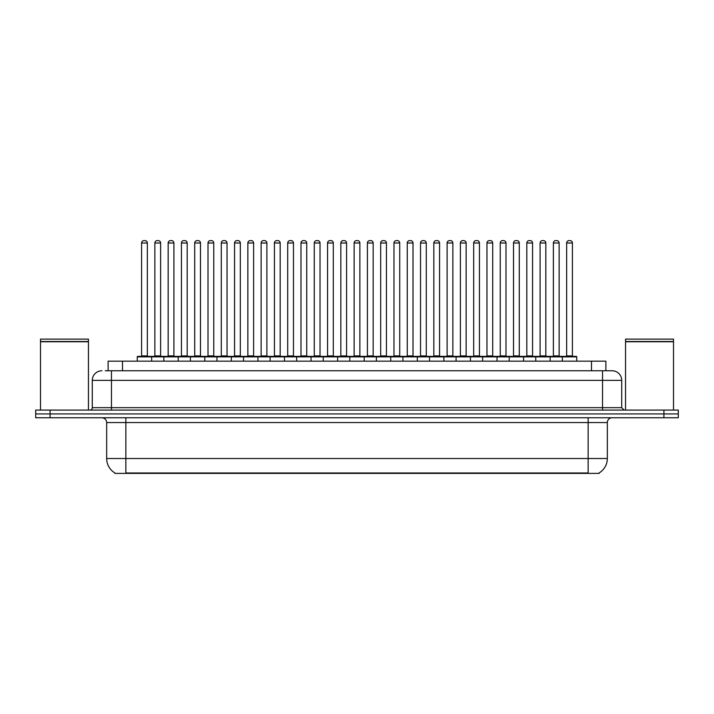 <?xml version="1.0" encoding="UTF-8"?>
<svg xmlns="http://www.w3.org/2000/svg" width="714" height="714" viewBox="0 0 714 714"><rect width="100%" height="100%" fill="white"/><g stroke="black" fill="none" stroke-linecap="round" stroke-linejoin="round"><path stroke-width="1.07" d="M108.117 370.762L108.117 361.168L605.883 361.168L605.883 370.762M599.171 472.918L599.171 473.391L114.829 473.391L114.829 472.918M114.972 472.998A16.788 16.788 0 0 1 106.672 458.522L125.851 458.522L125.851 472.998L588.149 472.998L588.149 458.522L607.328 458.522L607.328 422.554A4.793 4.793 0 0 1 612.121 417.761M106.672 458.522L106.672 422.554C106.386 419.645 104.788 418.047 101.879 417.761M599.028 472.998A16.788 16.788 0 0 0 607.328 458.522M678.3 417.761L678.3 413.924L35.7 413.924L35.7 417.761L50.087 417.761L50.087 413.924L35.7 413.924L35.7 410.086L50.087 410.086L50.087 413.924L678.3 413.924L678.3 417.761L50.087 417.761M105.458 370.762L612.121 370.762A9.594 9.594 0 0 1 621.716 380.357L621.716 407.685L624.107 410.086M105.235 370.762L111.473 370.762L111.473 380.357L92.284 380.357L92.284 407.685A2.401 2.401 0 0 1 89.893 410.086M101.879 370.762A9.594 9.594 0 0 0 92.284 380.357M678.3 410.086L678.3 413.924L678.3 410.086L50.087 410.086M621.716 380.357L602.527 380.357L602.527 370.762L612.121 370.762M562.346 361.168L562.346 356.857A0.482 0.482 0 0 1 562.819 356.375L576.252 356.375A0.482 0.482 0 0 1 576.734 356.857L137.267 356.857A0.482 0.482 0 0 1 137.748 356.375L151.181 356.375A0.482 0.482 0 0 1 151.654 356.857L151.654 361.168M147.343 243.01L141.586 243.01A2.401 2.401 0 0 1 143.987 240.609L144.942 240.609A2.401 2.401 0 0 1 147.343 243.01L147.343 355.893A0.482 0.482 0 0 0 147.816 356.375M141.586 243.01L141.586 355.893A0.482 0.482 0 0 1 141.104 356.375M137.267 356.857L137.267 361.168M164.943 356.857A0.482 0.482 0 0 0 164.461 356.375L151.029 356.375M154.867 243.01A2.401 2.401 0 0 1 157.267 240.609L158.222 240.609A2.401 2.401 0 0 1 160.623 243.01L154.867 243.01L154.867 355.893A0.482 0.482 0 0 1 154.394 356.375M160.623 243.01L160.623 355.893A0.482 0.482 0 0 0 161.105 356.375M137.748 356.375L151.181 356.375M143.987 240.609L144.942 240.609M163.836 361.168L163.836 356.857A0.482 0.482 0 0 1 164.318 356.375L177.741 356.375A0.482 0.482 0 0 1 178.223 356.857L178.223 361.168M173.904 243.01L168.156 243.01A2.401 2.401 0 0 1 170.548 240.609L171.512 240.609A2.401 2.401 0 0 1 173.904 243.01L173.904 355.893A0.482 0.482 0 0 0 174.386 356.375M168.156 243.01L168.156 355.893A0.482 0.482 0 0 1 167.674 356.375M190.406 361.168L190.406 356.857A0.482 0.482 0 0 1 190.879 356.375L204.311 356.375A0.482 0.482 0 0 1 204.793 356.857L204.793 361.168M200.473 243.01L194.717 243.01A2.401 2.401 0 0 1 197.118 240.609L198.073 240.609A2.401 2.401 0 0 1 200.473 243.01L200.473 355.893A0.482 0.482 0 0 0 200.955 356.375M194.717 243.01L194.717 355.893A0.482 0.482 0 0 1 194.244 356.375M216.967 361.168L216.967 356.857A0.482 0.482 0 0 1 217.449 356.375L230.881 356.375A0.482 0.482 0 0 1 231.354 356.857L231.354 361.168M221.286 243.01L221.286 355.893L227.043 355.893L227.043 243.01L221.286 243.01A2.401 2.401 0 0 1 223.687 240.609L224.642 240.609A2.401 2.401 0 0 1 227.043 243.01L227.043 355.893A0.482 0.482 0 0 0 227.525 356.375M221.286 355.893A0.482 0.482 0 0 1 220.804 356.375M243.536 361.168L243.536 356.857A0.482 0.482 0 0 1 244.018 356.375L257.442 356.375A0.482 0.482 0 0 1 257.924 356.857L257.924 361.168M247.374 356.375A0.482 0.482 0 0 0 247.856 355.893L247.856 243.01L247.856 355.893L253.613 355.893L253.613 243.01L247.856 243.01A2.401 2.401 0 0 1 250.248 240.609L251.212 240.609A2.401 2.401 0 0 1 253.613 243.01L253.613 355.893A0.482 0.482 0 0 0 254.086 356.375M191.504 356.857A0.482 0.482 0 0 0 191.031 356.375M177.599 356.375L204.311 356.375M181.436 243.01A2.401 2.401 0 0 1 183.837 240.609L184.792 240.609A2.401 2.401 0 0 1 187.193 243.01L181.436 243.01L181.436 355.893A0.482 0.482 0 0 1 180.954 356.375M187.193 243.01L187.193 355.893A0.482 0.482 0 0 0 187.666 356.375M218.073 356.857A0.482 0.482 0 0 0 217.591 356.375L204.168 356.375M208.006 243.01A2.401 2.401 0 0 1 210.398 240.609L211.362 240.609A2.401 2.401 0 0 1 213.754 243.01L208.006 243.01L208.006 355.893A0.482 0.482 0 0 1 207.524 356.375M213.754 243.01L213.754 355.893A0.482 0.482 0 0 0 214.236 356.375M244.643 356.857A0.482 0.482 0 0 0 244.161 356.375L230.738 356.375M234.567 243.01A2.401 2.401 0 0 1 236.968 240.609L237.932 240.609A2.401 2.401 0 0 1 240.323 243.01L234.567 243.01L234.567 355.893A0.482 0.482 0 0 1 234.094 356.375M240.323 243.01L240.323 355.893A0.482 0.482 0 0 0 240.805 356.375M40.493 341.747L88.447 341.747L40.493 341.747L40.493 410.086M88.447 341.747L88.447 410.086M88.215 341.506L40.734 341.506M88.447 341.274L88.447 339.114L40.493 339.114L40.493 341.274M625.553 341.747L673.507 341.747L625.553 341.747L625.553 410.086M673.507 341.747L673.507 410.086M673.266 341.506L625.785 341.506M673.507 341.274L673.507 339.114L625.553 339.114L625.553 341.274M270.106 361.168L270.106 356.857A0.482 0.482 0 0 1 270.588 356.375L284.011 356.375A0.482 0.482 0 0 1 284.493 356.857L284.493 361.168M280.174 243.01L274.417 243.01A2.401 2.401 0 0 1 276.818 240.609L277.782 240.609A2.401 2.401 0 0 1 280.174 243.01L280.174 355.893A0.482 0.482 0 0 0 280.656 356.375M274.417 243.01L274.417 355.893A0.482 0.482 0 0 1 273.944 356.375M296.676 361.168L296.676 356.857A0.482 0.482 0 0 1 297.149 356.375L310.581 356.375A0.482 0.482 0 0 1 311.063 356.857L311.063 361.168M300.505 356.375A0.482 0.482 0 0 0 300.987 355.893L300.987 243.01L300.987 355.893L306.743 355.893L306.743 243.01L300.987 243.01A2.401 2.401 0 0 1 303.388 240.609L304.342 240.609A2.401 2.401 0 0 1 306.743 243.01L306.743 355.893A0.482 0.482 0 0 0 307.225 356.375M323.237 361.168L323.237 356.857A0.482 0.482 0 0 1 323.719 356.375L337.151 356.375A0.482 0.482 0 0 1 337.624 356.857L337.624 361.168M333.313 243.01L327.556 243.01A2.401 2.401 0 0 1 329.957 240.609L330.912 240.609A2.401 2.401 0 0 1 333.313 243.01L333.313 355.893A0.482 0.482 0 0 0 333.786 356.375M327.556 243.01L327.556 355.893A0.482 0.482 0 0 1 327.074 356.375M271.204 356.857A0.482 0.482 0 0 0 270.731 356.375M257.299 356.375L284.011 356.375M261.137 243.01A2.401 2.401 0 0 1 263.537 240.609L264.492 240.609A2.401 2.401 0 0 1 266.893 243.01L261.137 243.01L261.137 355.893A0.482 0.482 0 0 1 260.655 356.375M266.893 243.01L266.893 355.893A0.482 0.482 0 0 0 267.375 356.375M297.774 356.857A0.482 0.482 0 0 0 297.292 356.375M283.869 356.375L310.581 356.375M287.706 243.01A2.401 2.401 0 0 1 290.098 240.609L291.062 240.609A2.401 2.401 0 0 1 293.463 243.01L287.706 243.01L287.706 355.893A0.482 0.482 0 0 1 287.224 356.375M293.463 243.01L293.463 355.893A0.482 0.482 0 0 0 293.936 356.375M324.343 356.857A0.482 0.482 0 0 0 323.861 356.375M310.438 356.375L337.151 356.375M314.276 243.01A2.401 2.401 0 0 1 316.668 240.609L317.632 240.609A2.401 2.401 0 0 1 320.024 243.01L314.276 243.01L314.276 355.893A0.482 0.482 0 0 1 313.794 356.375M320.024 243.01L320.024 355.893A0.482 0.482 0 0 0 320.506 356.375M349.806 361.168L349.806 356.857A0.482 0.482 0 0 1 350.288 356.375L363.712 356.375A0.482 0.482 0 0 1 364.194 356.857L364.194 361.168M359.874 243.01L354.126 243.01A2.401 2.401 0 0 1 356.518 240.609L357.482 240.609A2.401 2.401 0 0 1 359.874 243.01L359.874 355.893A0.482 0.482 0 0 0 360.356 356.375M354.126 243.01L354.126 355.893A0.482 0.482 0 0 1 353.644 356.375M376.376 361.168L376.376 356.857A0.482 0.482 0 0 1 376.849 356.375L390.281 356.375A0.482 0.482 0 0 1 390.763 356.857L390.763 361.168M380.214 356.375A0.482 0.482 0 0 0 380.687 355.893L380.687 243.01L380.687 355.893L386.444 355.893L386.444 243.01L380.687 243.01A2.401 2.401 0 0 1 383.088 240.609L384.043 240.609A2.401 2.401 0 0 1 386.444 243.01L386.444 355.893A0.482 0.482 0 0 0 386.926 356.375M402.937 361.168L402.937 356.857A0.482 0.482 0 0 1 403.419 356.375L416.851 356.375A0.482 0.482 0 0 1 417.324 356.857L417.324 361.168M406.775 356.375A0.482 0.482 0 0 0 407.257 355.893L407.257 243.01L407.257 355.893L413.013 355.893L413.013 243.01L407.257 243.01A2.401 2.401 0 0 1 409.657 240.609L410.612 240.609A2.401 2.401 0 0 1 413.013 243.01L413.013 355.893A0.482 0.482 0 0 0 413.495 356.375M429.507 361.168L429.507 356.857A0.482 0.482 0 0 1 429.989 356.375L443.412 356.375A0.482 0.482 0 0 1 443.894 356.857L443.894 361.168M433.344 356.375A0.482 0.482 0 0 0 433.826 355.893L433.826 243.01L433.826 355.893L439.583 355.893L439.583 243.01L433.826 243.01A2.401 2.401 0 0 1 436.218 240.609L437.182 240.609A2.401 2.401 0 0 1 439.583 243.01L439.583 355.893A0.482 0.482 0 0 0 440.056 356.375M456.076 361.168L456.076 356.857A0.482 0.482 0 0 1 456.558 356.375L469.982 356.375A0.482 0.482 0 0 1 470.464 356.857L470.464 361.168M460.387 243.01L460.387 355.893L466.144 355.893L466.144 243.01L460.387 243.01A2.401 2.401 0 0 1 462.788 240.609L463.752 240.609A2.401 2.401 0 0 1 466.144 243.01L466.144 355.893A0.482 0.482 0 0 0 466.626 356.375M460.387 355.893A0.482 0.482 0 0 1 459.914 356.375M350.913 356.857A0.482 0.482 0 0 0 350.431 356.375M336.999 356.375L363.712 356.375M340.837 243.01A2.401 2.401 0 0 1 343.238 240.609L344.193 240.609A2.401 2.401 0 0 1 346.593 243.01L340.837 243.01L340.837 355.893A0.482 0.482 0 0 1 340.364 356.375M346.593 243.01L346.593 355.893A0.482 0.482 0 0 0 347.075 356.375M377.474 356.857A0.482 0.482 0 0 0 377.001 356.375L363.569 356.375M367.407 243.01A2.401 2.401 0 0 1 369.807 240.609L370.762 240.609A2.401 2.401 0 0 1 373.163 243.01L367.407 243.01L367.407 355.893A0.482 0.482 0 0 1 366.925 356.375M373.163 243.01L373.163 355.893A0.482 0.482 0 0 0 373.636 356.375M404.044 356.857A0.482 0.482 0 0 0 403.562 356.375L390.139 356.375M393.976 243.01A2.401 2.401 0 0 1 396.368 240.609L397.332 240.609A2.401 2.401 0 0 1 399.724 243.01L393.976 243.01L393.976 355.893A0.482 0.482 0 0 1 393.494 356.375M399.724 243.01L399.724 355.893A0.482 0.482 0 0 0 400.206 356.375M430.613 356.857A0.482 0.482 0 0 0 430.131 356.375M416.708 356.375L443.412 356.375M420.537 243.01A2.401 2.401 0 0 1 422.938 240.609L423.902 240.609A2.401 2.401 0 0 1 426.294 243.01L420.537 243.01L420.537 355.893A0.482 0.482 0 0 1 420.064 356.375M426.294 243.01L426.294 355.893A0.482 0.482 0 0 0 426.776 356.375M457.174 356.857A0.482 0.482 0 0 0 456.701 356.375L443.269 356.375M447.107 243.01A2.401 2.401 0 0 1 449.508 240.609L450.463 240.609A2.401 2.401 0 0 1 452.863 243.01L447.107 243.01L447.107 355.893A0.482 0.482 0 0 1 446.625 356.375M452.863 243.01L452.863 355.893A0.482 0.482 0 0 0 453.345 356.375M482.646 361.168L482.646 356.857A0.482 0.482 0 0 1 483.119 356.375L496.551 356.375A0.482 0.482 0 0 1 497.033 356.857L497.033 361.168M486.957 243.01L486.957 355.893L492.714 355.893L492.714 243.01L486.957 243.01A2.401 2.401 0 0 1 489.358 240.609L490.313 240.609A2.401 2.401 0 0 1 492.714 243.01L492.714 355.893A0.482 0.482 0 0 0 493.195 356.375M486.957 355.893A0.482 0.482 0 0 1 486.475 356.375M509.207 361.168L509.207 356.857A0.482 0.482 0 0 1 509.689 356.375L523.121 356.375A0.482 0.482 0 0 1 523.594 356.857L523.594 361.168M519.283 243.01L513.527 243.01A2.401 2.401 0 0 1 515.927 240.609L516.882 240.609A2.401 2.401 0 0 1 519.283 243.01L519.283 355.893A0.482 0.482 0 0 0 519.756 356.375M513.527 243.01L513.527 355.893A0.482 0.482 0 0 1 513.045 356.375M535.777 361.168L535.777 356.857A0.482 0.482 0 0 1 536.259 356.375L549.682 356.375A0.482 0.482 0 0 1 550.164 356.857L550.164 361.168M545.844 243.01L540.096 243.01A2.401 2.401 0 0 1 542.488 240.609L543.452 240.609A2.401 2.401 0 0 1 545.844 243.01L545.844 355.893A0.482 0.482 0 0 0 546.326 356.375M540.096 243.01L540.096 355.893A0.482 0.482 0 0 1 539.614 356.375M572.414 243.01L566.657 243.01A2.401 2.401 0 0 1 569.058 240.609L570.013 240.609A2.401 2.401 0 0 1 572.414 243.01L572.414 355.893A0.482 0.482 0 0 0 572.896 356.375M566.657 243.01L566.657 355.893A0.482 0.482 0 0 1 566.184 356.375M576.734 356.857L576.734 361.168M483.744 356.857A0.482 0.482 0 0 0 483.262 356.375M469.839 356.375L496.551 356.375M473.677 243.01A2.401 2.401 0 0 1 476.068 240.609L477.032 240.609A2.401 2.401 0 0 1 479.433 243.01L473.677 243.01L473.677 355.893A0.482 0.482 0 0 1 473.195 356.375M479.433 243.01L479.433 355.893A0.482 0.482 0 0 0 479.906 356.375M510.314 356.857A0.482 0.482 0 0 0 509.832 356.375M496.409 356.375L523.121 356.375M500.246 243.01A2.401 2.401 0 0 1 502.638 240.609L503.602 240.609A2.401 2.401 0 0 1 505.994 243.01L500.246 243.01L500.246 355.893A0.482 0.482 0 0 1 499.764 356.375M505.994 243.01L505.994 355.893A0.482 0.482 0 0 0 506.476 356.375M536.883 356.857A0.482 0.482 0 0 0 536.401 356.375M522.969 356.375L549.682 356.375M526.807 243.01A2.401 2.401 0 0 1 529.208 240.609L530.163 240.609A2.401 2.401 0 0 1 532.564 243.01L526.807 243.01L526.807 355.893A0.482 0.482 0 0 1 526.334 356.375M532.564 243.01L532.564 355.893A0.482 0.482 0 0 0 533.046 356.375M563.444 356.857A0.482 0.482 0 0 0 562.971 356.375M549.539 356.375L576.252 356.375M553.377 243.01A2.401 2.401 0 0 1 555.778 240.609L556.733 240.609A2.401 2.401 0 0 1 559.133 243.01L553.377 243.01L553.377 355.893A0.482 0.482 0 0 1 552.895 356.375M559.133 243.01L559.133 355.893A0.482 0.482 0 0 0 559.606 356.375M164.318 356.375L177.741 356.375M170.548 240.609L171.512 240.609M197.118 240.609L198.073 240.609M217.449 356.375L230.881 356.375M223.687 240.609L224.642 240.609M244.018 356.375L257.442 356.375M250.248 240.609L251.212 240.609M276.818 240.609L277.782 240.609M303.388 240.609L304.342 240.609M329.957 240.609L330.912 240.609M356.518 240.609L357.482 240.609M376.849 356.375L390.281 356.375M383.088 240.609L384.043 240.609M403.419 356.375L416.851 356.375M409.657 240.609L410.612 240.609M436.218 240.609L437.182 240.609M456.558 356.375L469.982 356.375M462.788 240.609L463.752 240.609M489.358 240.609L490.313 240.609M515.927 240.609L516.882 240.609M542.488 240.609L543.452 240.609M569.058 240.609L570.013 240.609M586.23 473.391L586.23 472.918M127.77 473.391L127.77 472.918M122.505 370.762L122.505 361.168M591.495 370.762L591.495 361.168M588.149 417.761L588.149 422.554L106.672 422.554M607.328 422.554L588.149 422.554L588.149 458.522L125.851 458.522L125.851 417.761M663.913 417.761L663.913 410.086M111.473 410.086L111.473 407.685L621.716 407.685M92.284 407.685L111.473 407.685L111.473 380.357L602.527 380.357L602.527 410.086M141.586 355.893L147.343 355.893M154.867 355.893L160.623 355.893M168.156 355.893L173.904 355.893M194.717 355.893L200.473 355.893M181.436 355.893L187.193 355.893M208.006 355.893L213.754 355.893M234.567 355.893L240.323 355.893M274.417 355.893L280.174 355.893M327.556 355.893L333.313 355.893M261.137 355.893L266.893 355.893M287.706 355.893L293.463 355.893M314.276 355.893L320.024 355.893M354.126 355.893L359.874 355.893M340.837 355.893L346.593 355.893M367.407 355.893L373.163 355.893M393.976 355.893L399.724 355.893M420.537 355.893L426.294 355.893M447.107 355.893L452.863 355.893M513.527 355.893L519.283 355.893M540.096 355.893L545.844 355.893M566.657 355.893L572.414 355.893M473.677 355.893L479.433 355.893M500.246 355.893L505.994 355.893M526.807 355.893L532.564 355.893M553.377 355.893L559.133 355.893"/></g></svg>
